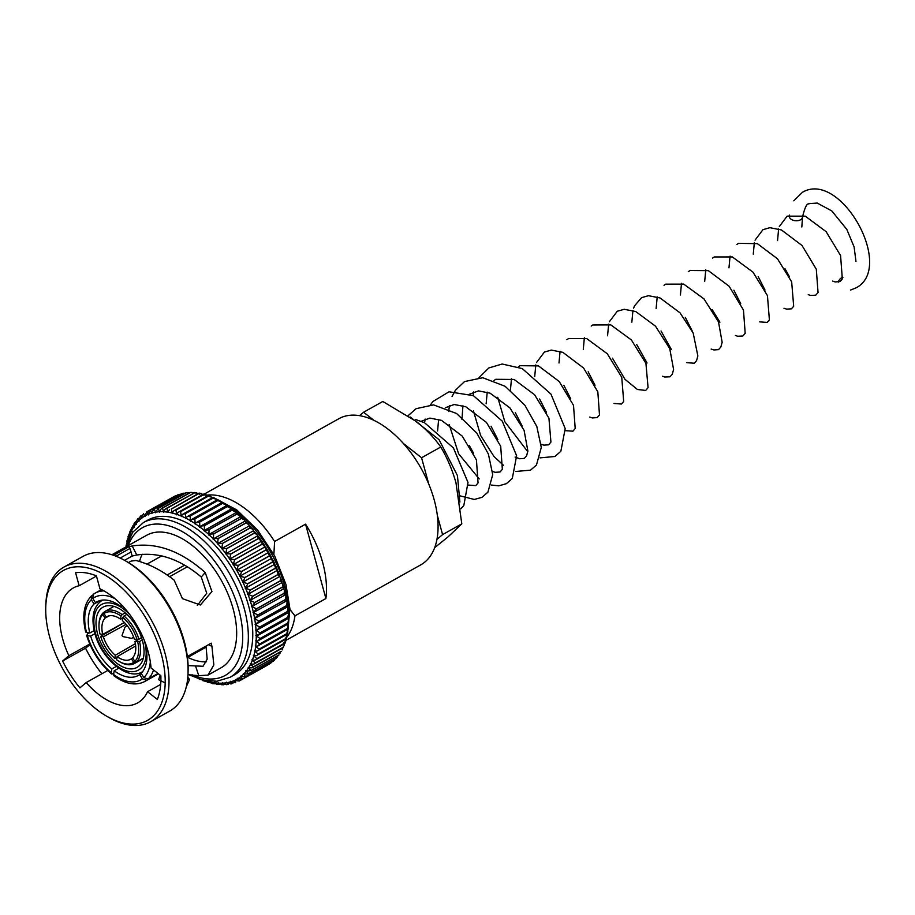 <?xml version="1.0" encoding="UTF-8"?>
<svg xmlns="http://www.w3.org/2000/svg" width="915" height="915" viewBox="0 0 915 915"><rect width="100%" height="100%" fill="white"/><g stroke="black" fill="none" stroke-linecap="round" stroke-linejoin="round"><path stroke-width="1.37" d="M163.488 511.737L162.561 508.134A96.407 54.603 60.7 0 0 162.493 508.134L161.303 508.626L159.427 511.748A93.696 53.07 60.7 0 1 163.488 511.737A3.26 1.853 -119.3 0 1 163.705 512.309A3.26 1.853 60.7 0 1 163.648 512.091A3.26 1.853 60.7 0 1 163.568 511.748A93.696 53.07 60.7 0 1 167.765 512.171L166.896 508.351L194.62 492.819L198.498 493.391M157.403 508.763L158.318 508.363L155.447 512.183A93.696 53.07 60.7 0 1 159.359 511.748A3.26 1.853 -119.3 0 1 159.599 512.309A3.26 1.853 60.7 0 1 159.462 511.885A3.26 1.853 60.7 0 1 159.427 511.748M182.096 493.437L182.039 493.517A96.407 54.603 60.7 0 1 182.108 493.505L153.697 509.346L151.65 513.063A93.696 53.07 60.7 0 1 155.378 512.194A3.26 1.853 -119.3 0 1 155.653 512.755A3.26 1.853 60.7 0 1 155.447 512.183M178.276 494.615L178.242 494.649A96.407 54.603 60.7 0 1 178.311 494.626L150.174 510.353L148.058 514.356A93.696 53.07 60.7 0 1 151.593 513.075A3.26 1.853 -119.3 0 1 151.879 513.624A3.26 1.853 60.7 0 1 151.65 513.063M148.001 514.39L146.995 511.714A96.407 54.603 60.7 0 0 146.938 511.748L174.662 496.216L146.858 511.782L144.684 516.083A93.696 53.07 60.7 0 1 148.001 514.39A3.26 1.853 -119.3 0 1 148.31 514.928A3.26 1.853 60.7 0 1 148.058 514.356M144.627 516.117L143.621 513.715L141.322 517.238L141.55 518.233A93.696 53.07 60.7 0 1 144.627 516.117A3.26 1.853 -119.3 0 1 144.97 516.643A3.26 1.853 60.7 0 1 144.684 516.083M140.487 516.163L138.394 519.548L138.668 520.772A93.696 53.07 60.7 0 1 141.493 518.267A3.26 1.853 -119.3 0 1 141.848 518.771A3.26 1.853 60.7 0 1 141.55 518.233M137.662 518.988L135.74 522.236L136.049 523.712A93.696 53.07 60.7 0 1 138.611 520.818A3.26 1.853 -119.3 0 1 138.988 521.31A3.26 1.853 60.7 0 1 138.668 520.772M135.832 521.641L134.128 523.323L133.704 527.029A93.696 53.07 60.7 0 1 136.003 523.769A3.26 1.853 -119.3 0 1 136.392 524.226A3.26 1.853 60.7 0 1 136.049 523.712M133.361 525.279L131.28 528.733L131.669 530.689A93.696 53.07 60.7 0 1 133.67 527.086A3.26 1.853 -119.3 0 1 134.07 527.52A3.26 1.853 60.7 0 1 133.704 527.029M131.245 529.236L129.495 532.507L129.93 534.703A93.696 53.07 60.7 0 1 131.634 530.757A3.26 1.853 -119.3 0 1 132.046 531.169A3.26 1.853 60.7 0 1 131.669 530.689M129.461 533.491L128.043 536.602L128.5 539.038A93.696 53.07 60.7 0 1 129.896 534.783A3.26 1.853 -119.3 0 1 130.319 535.161A3.26 1.853 60.7 0 1 129.93 534.703M127.94 541.131A93.696 53.07 60.7 0 1 128.477 539.118A3.26 1.853 -119.3 0 1 128.718 539.301A3.26 1.853 60.7 0 1 128.5 539.038M127.391 543.659L126.888 541.028L128.031 538.054M126.087 545.672L126.933 542.87M205.646 680.68L207.728 682.396L210.782 682.842M210.301 682.624L210.027 681.869A3.26 1.853 60.7 0 0 209.947 681.32A3.26 1.853 -119.3 0 0 210.004 681.526A3.26 1.853 -119.3 0 0 210.107 681.881L212.532 683.677L215.391 683.814M188.09 665.582L203.05 666.269L207.167 659.166L206.024 646.059M165.18 682.91L158.638 679.708L160.136 675.144M147.555 691.74L157.357 699.437A79.777 45.19 -119.3 0 0 160.846 675.705L151.044 668.007A65.857 37.309 60.7 0 0 148.184 651.823A65.857 37.309 60.7 0 0 99.964 588.86L96.407 575.867A79.777 45.19 -119.3 0 0 75.59 572.756L79.136 585.749A65.857 37.309 60.7 0 0 73.269 587.979A65.857 37.309 60.7 0 0 62.723 639.059A65.857 37.309 60.7 0 0 68.854 655.723L62.609 661.03A79.777 45.19 -119.3 0 0 79.937 687.874L86.182 682.567A65.857 37.309 60.7 0 0 137.639 702.903A65.857 37.309 60.7 0 0 147.555 691.74L160.674 684.397M86.182 682.567L107.741 670.489M206.538 661.751A65.857 37.309 60.7 0 1 187.815 657.382M139.549 561.478A65.857 37.309 60.7 0 1 142.237 554.238M79.136 585.749L96.452 576.05M124.554 560.312L132.126 556.068L131.074 551.951L120.197 558.047M197.32 605.433L206.733 593.206L201.266 577.01C180.141 559.179 158.638 551.848 136.77 555.016L132.126 556.068M49.684 637.115A85.953 48.689 60.7 0 1 45.75 607.32A85.953 48.689 60.7 0 1 95.549 570.422A85.953 48.689 60.7 0 1 161.223 653.779A85.953 48.689 60.7 0 1 106.769 716.262A85.953 48.689 60.7 0 1 49.684 637.115M45.75 607.32L45.819 605.044A88.652 50.222 60.7 0 1 64.073 567.003A88.652 50.222 60.7 0 1 164.917 652.955A88.652 50.222 60.7 0 1 150.723 721.706A88.652 50.222 60.7 0 1 108.748 717.406L106.769 716.262M64.073 567.003L83.139 556.331A88.652 50.222 60.7 0 1 125.103 560.632A88.652 50.222 60.7 0 1 183.984 642.273A88.652 50.222 60.7 0 1 188.044 672.994A88.652 50.222 60.7 0 1 169.778 711.035L150.723 721.706M125.103 560.632L127.094 561.764A85.953 48.689 60.7 0 1 184.167 640.923A85.953 48.689 60.7 0 1 188.101 670.706L188.044 672.994M111.893 554.742L146.72 535.241A75.991 43.039 60.7 0 1 233.153 608.91A75.991 43.039 60.7 0 1 220.984 667.836L208.002 675.11L213.836 664.931L211.937 646.379L208.483 644.675M116.045 556.217L129.884 548.474L129.095 546.655L113.632 555.313M129.095 546.655L132.229 545.958L136.77 555.016M128.466 562.576L131.108 561.101L135.923 560.472C149.202 563.96 161.932 570.503 174.113 580.099L182.44 598.662L200.374 604.987L211.925 591.559L205.212 572.527C181.204 551.127 156.877 542.263 132.229 545.958M143.403 522.579L147.818 520.109A88.652 50.222 60.7 0 1 248.663 606.05A88.652 50.222 60.7 0 1 234.457 674.812L230.042 677.283A88.652 50.222 60.7 0 0 244.248 608.521A88.652 50.222 60.7 0 0 143.403 522.579L132.698 532.301L126.076 546.804M206.939 495.141A83.768 47.454 60.7 0 1 274.592 541.497L305.553 524.158A83.768 47.454 60.7 0 1 322.629 562.382A83.768 47.454 60.7 0 1 325.9 598.524L294.939 615.864A83.768 47.454 60.7 0 1 286.738 637.298M204.068 494.203L338.916 418.681A83.768 47.454 60.7 0 1 434.202 499.887A83.768 47.454 60.7 0 1 420.774 564.852L285.88 640.409M142.454 640.637A34.576 19.581 60.7 0 1 136.918 667.447A34.576 19.581 60.7 0 1 97.596 633.935A34.576 19.581 60.7 0 1 103.132 607.125A34.576 19.581 60.7 0 1 142.454 640.637M294.939 615.864L289.941 609.447M191.956 492.384L190.217 492.602A96.407 54.603 60.7 0 1 190.286 492.602L193.969 492.876M187.415 492.545L186.042 492.842A96.407 54.603 60.7 0 1 186.111 492.83L189.531 492.808M159.359 511.748L158.386 508.351L186.111 492.83M183.023 493.219L185.173 493.219M155.378 512.194L154.383 509.026L182.108 493.505M151.593 513.075L150.586 510.147L178.311 494.626L180.873 494.123M174.834 496.124L174.674 496.204A96.407 54.603 60.7 0 1 174.719 496.182L176.538 495.587M141.493 518.267L140.544 516.117L141.928 515.339L140.544 516.117M138.611 520.818L137.593 518.931L138.68 518.325M136.003 523.769L135.168 522.156M133.67 527.086L132.904 525.748M131.634 530.757L130.959 529.705M129.896 534.783L129.324 533.994M202.89 680.668L206.115 681.435M214.876 683.734L214.43 682.739A93.696 53.07 60.7 0 1 210.107 681.881M214.43 682.739A3.26 1.853 60.7 0 0 214.316 682.178A3.26 1.853 -119.3 0 0 214.51 682.75L217.267 684.5L219.92 684.34M219.337 684.397L218.708 683.173A93.696 53.07 60.7 0 1 214.51 682.75M218.708 683.173A3.26 1.853 60.7 0 0 218.559 682.601A3.26 1.853 -119.3 0 0 218.788 683.173L221.922 684.832L224.358 684.397M222.917 683.162L226.463 684.672L227.846 684.374L226.828 682.727A93.696 53.07 60.7 0 1 222.917 683.162A3.26 1.853 -119.3 0 1 222.677 682.601A3.26 1.853 60.7 0 1 222.848 683.162L223.603 684.82M226.828 682.727A3.26 1.853 60.7 0 0 226.623 682.155A3.26 1.853 -119.3 0 0 226.897 682.716L231.769 683.711M235.064 682.796L235.647 682.556L234.217 680.554A93.696 53.07 60.7 0 1 230.683 681.835A3.26 1.853 -119.3 0 1 230.386 681.286A3.26 1.853 60.7 0 1 230.614 681.858L231.769 683.78L233.005 683.082M230.683 681.835L235.578 682.59M239.215 681L267.02 665.422L239.215 681L237.591 678.827A93.696 53.07 60.7 0 1 234.274 680.52L239.215 681A96.407 54.603 60.7 0 1 239.158 681.023M270.234 663.512L270.302 663.467A96.407 54.603 60.7 0 1 270.234 663.512L242.509 679.033L237.648 678.793A3.26 1.853 -119.3 0 1 237.305 678.267A3.26 1.853 60.7 0 1 237.591 678.827M271.927 661.911L270.554 663.295M270.268 663.501L242.509 679.033A96.407 54.603 60.7 0 0 242.578 678.999L240.725 676.688A93.696 53.07 60.7 0 1 237.648 678.793M273.333 661.099L273.391 661.042A96.407 54.603 60.7 0 1 273.333 661.099L245.609 676.62L240.782 676.643A3.26 1.853 -119.3 0 1 240.428 676.139A3.26 1.853 60.7 0 1 240.725 676.688M275.209 658.88L273.962 660.596M273.413 661.087L245.609 676.62A96.407 54.603 60.7 0 0 245.666 676.574L243.607 674.138A93.696 53.07 60.7 0 1 240.782 676.643M276.17 658.274L276.216 658.217A96.407 54.603 60.7 0 1 276.17 658.274L248.445 673.806L243.653 674.092A3.26 1.853 -119.3 0 1 243.287 673.612A3.26 1.853 60.7 0 1 243.607 674.138M278.046 655.563L277.039 657.45M276.296 658.274L248.445 673.806A96.407 54.603 60.7 0 0 248.491 673.749L246.227 671.198A93.696 53.07 60.7 0 1 243.653 674.092M278.72 655.06L278.766 654.991A96.407 54.603 60.7 0 1 278.72 655.06L250.996 670.581L246.272 671.141A3.26 1.853 -119.3 0 1 245.883 670.684A3.26 1.853 60.7 0 1 246.227 671.198M280.528 651.926L279.761 653.882M278.903 655.083L250.996 670.581A96.407 54.603 60.7 0 0 251.042 670.523L248.56 667.893A93.696 53.07 60.7 0 1 246.272 671.141M280.974 651.469L281.019 651.389A96.407 54.603 60.7 0 1 280.974 651.469L252.117 667.836L281.225 651.537M282.644 647.969L282.117 649.947M248.56 667.893A3.26 1.853 60.7 0 0 248.205 667.39A3.26 1.853 -119.3 0 0 248.606 667.824L252.117 667.836M253.249 666.989A96.407 54.603 60.7 0 0 253.295 666.921L250.607 664.221A93.696 53.07 60.7 0 1 248.606 667.824M282.929 647.511L284.108 645.658L282.952 647.431A96.407 54.603 60.7 0 1 282.929 647.511L253.867 664.096L283.25 647.637M284.416 643.714L284.108 645.658M250.607 664.221A3.26 1.853 60.7 0 0 250.23 663.741A3.26 1.853 -119.3 0 0 250.641 664.153L253.867 664.096M255.205 663.032A96.407 54.603 60.7 0 0 255.228 662.963L252.346 660.207A93.696 53.07 60.7 0 1 250.641 664.153M285.857 639.162L284.588 643.131A96.407 54.603 60.7 0 1 284.554 643.211L283.982 642.433M252.346 660.207A3.26 1.853 60.7 0 0 251.957 659.761A3.26 1.853 -119.3 0 0 252.38 660.138L255.308 660.024L284.954 643.417L285.732 641.072M255.308 660.024L284.554 643.211M256.829 658.743A96.407 54.603 60.7 0 0 256.863 658.663L253.775 655.872A93.696 53.07 60.7 0 1 252.38 660.138M286.944 634.335L285.88 638.521A96.407 54.603 60.7 0 1 285.869 638.601L285.411 638.098M253.775 655.872A3.26 1.853 60.7 0 0 253.375 655.449A3.26 1.853 -119.3 0 0 253.798 655.803L256.44 655.632L286.349 638.887L286.99 636.188M256.44 655.632L285.869 638.601M258.144 654.134A96.407 54.603 60.7 0 0 258.156 654.042L254.885 651.251A93.696 53.07 60.7 0 1 253.798 655.803M287.699 629.257L286.853 633.603A96.407 54.603 60.7 0 1 286.841 633.695L286.509 633.466M254.885 651.251A3.26 1.853 60.7 0 0 254.473 650.851A3.26 1.853 -119.3 0 0 254.908 651.16L257.264 650.965L286.841 633.695M259.117 649.227A96.407 54.603 60.7 0 0 259.128 649.135L255.674 646.345A93.696 53.07 60.7 0 1 254.908 651.16M288.111 623.961L287.482 628.422A96.407 54.603 60.7 0 1 287.482 628.525L287.299 628.559M255.674 646.345A3.26 1.853 60.7 0 0 255.251 645.979A3.26 1.853 -119.3 0 0 255.685 646.253L257.767 646.024L259.757 644.046L287.482 628.525M259.757 644.046A96.407 54.603 60.7 0 0 259.769 643.954L256.131 641.198A93.696 53.07 60.7 0 1 255.685 646.253M256.131 641.198A3.26 1.853 60.7 0 0 255.708 640.855A3.26 1.853 -119.3 0 0 256.131 641.106L257.95 640.855L260.054 638.636L287.779 623.104A96.407 54.603 60.7 0 0 287.779 623.001L288.625 620.084L288.179 618.46M260.054 638.636A96.407 54.603 60.7 0 0 260.054 638.533L256.257 635.822A93.696 53.07 60.7 0 1 256.131 641.106M256.257 635.822A3.26 1.853 60.7 0 0 255.823 635.513A3.26 1.853 -119.3 0 0 256.257 635.719L287.733 617.476A96.407 54.603 60.7 0 0 287.733 617.362L288.465 614.331L287.905 612.775M260.009 632.997A96.407 54.603 60.7 0 0 260.009 632.894L256.051 630.252A93.696 53.07 60.7 0 1 256.257 635.719M287.299 606.954L287.962 608.406L287.344 611.54A96.407 54.603 60.7 0 1 287.356 611.655L287.653 612.444M287.962 608.406L288.317 612.547L257.344 629.886L259.631 627.175L287.356 611.655M256.051 630.252A3.26 1.853 60.7 0 0 255.617 629.989A3.26 1.853 -119.3 0 0 256.04 630.149L257.344 629.886M259.631 627.175A96.407 54.603 60.7 0 0 259.62 627.072L255.514 624.51A93.696 53.07 60.7 0 1 256.04 630.149M286.361 601.006L287.116 602.367L286.612 605.558A96.407 54.603 60.7 0 1 286.635 605.673L287.104 606.702M287.116 602.367L287.699 606.725L255.502 624.407L258.911 621.205L286.635 605.673M258.911 621.205A96.407 54.603 60.7 0 0 258.888 621.091L254.644 618.643A93.696 53.07 60.7 0 1 255.502 624.407A3.26 1.853 -119.3 0 1 255.079 624.282A3.26 1.853 60.7 0 1 255.514 624.51M285.103 594.967L285.926 596.225L285.549 599.462A96.407 54.603 60.7 0 1 285.572 599.565L286.235 600.835M285.926 596.225L286.75 600.789L254.622 618.529L257.847 615.097L285.572 599.565M257.847 615.097A96.407 54.603 60.7 0 0 257.824 614.983L253.455 612.65A93.696 53.07 60.7 0 1 254.622 618.529A3.26 1.853 -119.3 0 1 254.221 618.449A3.26 1.853 60.7 0 1 254.644 618.643M283.524 588.883A3.26 1.853 -119.3 0 1 283.558 588.894L284.428 590.026L284.153 593.252A96.407 54.603 60.7 0 1 284.188 593.366L285.045 594.842M284.428 590.026L285.469 594.773L253.432 612.547L256.463 608.898L284.188 593.366M256.463 608.898A96.407 54.603 60.7 0 0 256.429 608.784L251.945 606.599A93.696 53.07 60.7 0 1 253.432 612.547A3.26 1.853 -119.3 0 1 253.032 612.501A3.26 1.853 60.7 0 1 253.455 612.65M282.472 587.11L283.524 588.78L283.982 588.402L282.609 583.781L282.438 586.995A96.407 54.603 60.7 0 1 282.472 587.11L254.747 602.63L251.922 606.485L283.856 588.688M281.637 582.752A3.26 1.853 -119.3 0 1 281.74 582.786L282.609 583.781M254.747 602.63A96.407 54.603 60.7 0 0 254.713 602.516L250.138 600.492A93.696 53.07 60.7 0 1 251.922 606.485A3.26 1.853 -119.3 0 1 251.534 606.485A3.26 1.853 60.7 0 1 251.945 606.599M280.447 580.808L281.706 582.672L282.094 582.203L280.482 577.525L280.413 580.693A96.407 54.603 60.7 0 1 280.447 580.808L252.723 596.34L250.092 600.377L281.934 582.592M279.464 576.633A3.26 1.853 -119.3 0 1 279.624 576.667L280.482 577.525M252.723 596.34A96.407 54.603 60.7 0 0 252.689 596.225L248.011 594.361A93.696 53.07 60.7 0 1 250.092 600.377A3.26 1.853 -119.3 0 1 249.726 600.412A3.26 1.853 60.7 0 1 250.138 600.492M278.126 574.517L279.59 576.553L279.91 575.993L278.057 571.292L277.222 570.56L278.08 574.403A96.407 54.603 60.7 0 1 278.126 574.517L250.401 590.049L247.976 594.258L279.704 576.496M250.401 590.049A96.407 54.603 60.7 0 0 250.355 589.923L245.609 588.254A93.696 53.07 60.7 0 1 247.976 594.258A3.26 1.853 -119.3 0 1 247.622 594.327A3.26 1.853 60.7 0 1 248.011 594.361M275.495 568.261L277.176 570.445L277.428 569.793L275.358 565.115L274.534 564.498L275.449 568.135A96.407 54.603 60.7 0 1 275.495 568.261L247.782 583.781L245.563 588.151L277.188 570.445A3.26 1.853 -119.3 0 1 276.833 570.56M247.782 583.781A96.407 54.603 60.7 0 0 247.725 583.667L242.921 582.203A93.696 53.07 60.7 0 1 245.563 588.151A3.26 1.853 -119.3 0 1 245.231 588.265A3.26 1.853 60.7 0 1 245.609 588.254M272.601 562.062L274.489 564.383L274.672 563.651L272.384 559.019L271.583 558.516L272.544 561.947A96.407 54.603 60.7 0 1 272.601 562.062L244.877 577.582L242.875 582.089A3.26 1.853 -119.3 0 1 242.772 582.157L274.386 564.452A3.26 1.853 -119.3 0 0 274.489 564.383M244.877 577.582A96.407 54.603 60.7 0 0 244.82 577.468L239.97 576.221A93.696 53.07 60.7 0 1 242.875 582.089M269.433 555.954L271.526 558.413L271.641 557.59L269.159 553.037L268.392 552.637L269.376 555.84A96.407 54.603 60.7 0 1 269.433 555.954L241.709 571.486L239.924 576.107A3.26 1.853 -119.3 0 1 239.719 576.256L271.332 558.55A3.26 1.853 -119.3 0 0 271.526 558.413M241.709 571.486A96.407 54.603 60.7 0 0 241.651 571.372L236.779 570.342A93.696 53.07 60.7 0 1 239.924 576.107M266.025 549.984L268.324 552.534L268.358 551.642L265.693 547.193L264.961 546.907L265.956 549.869A96.407 54.603 60.7 0 1 266.025 549.984L238.3 565.504L236.722 570.239A3.26 1.853 -119.3 0 1 236.447 570.468A3.26 1.853 60.7 0 1 236.47 570.457A3.26 1.853 60.7 0 1 236.779 570.342M238.3 565.504A96.407 54.603 60.7 0 0 238.232 565.401L233.348 564.612L264.652 547.067A3.26 1.853 -119.3 0 1 264.778 546.987A3.26 1.853 -119.3 0 1 264.961 546.907M262.388 544.162L264.892 546.804L264.847 545.82L262.022 541.52L261.313 541.337L262.319 544.059A96.407 54.603 60.7 0 1 262.388 544.162L234.663 559.683L233.279 564.509A3.26 1.853 -119.3 0 1 233.039 564.772A3.26 1.853 60.7 0 1 233.176 564.681A3.26 1.853 60.7 0 1 233.348 564.612A93.696 53.07 60.7 0 1 236.722 570.239M234.663 559.683A96.407 54.603 60.7 0 0 234.595 559.58L229.699 559.042A93.696 53.07 60.7 0 1 233.279 564.509M258.533 538.523L261.244 541.234L261.107 540.182L258.144 536.041L257.47 535.961L258.453 538.42A96.407 54.603 60.7 0 1 258.533 538.523L230.809 554.055L229.631 558.939A3.26 1.853 -119.3 0 1 229.413 559.248A3.26 1.853 60.7 0 1 229.654 559.065A3.26 1.853 60.7 0 1 229.699 559.042M230.809 554.055A96.407 54.603 60.7 0 0 230.729 553.952L225.856 553.667A93.696 53.07 60.7 0 1 229.631 558.939M257.527 535.927L225.856 553.667A3.26 1.853 60.7 0 0 225.593 553.907A3.26 1.853 -119.3 0 0 225.788 553.575L226.76 548.634L254.484 533.113L257.172 534.737L257.401 535.87A3.26 1.853 -119.3 0 1 257.309 536.053M253.604 530.711L221.842 548.52L226.68 548.543L254.404 533.01L253.604 530.711L257.172 534.737M225.788 553.575A93.696 53.07 60.7 0 0 221.842 548.52A3.26 1.853 60.7 0 0 221.602 548.794A3.26 1.853 -119.3 0 0 221.773 548.428L222.539 543.464A96.407 54.603 60.7 0 0 222.459 543.373L217.976 543.384L249.498 525.725L250.184 527.841A96.407 54.603 60.7 0 1 250.264 527.944L253.043 529.51L253.375 530.723A3.26 1.853 -119.3 0 1 253.329 530.86M249.498 525.725L253.043 529.51M221.773 548.428A93.696 53.07 60.7 0 0 217.667 543.613A3.26 1.853 60.7 0 0 217.45 543.933A3.26 1.853 -119.3 0 0 217.587 543.533L218.17 538.558A96.407 54.603 60.7 0 0 218.09 538.478L213.79 538.626L245.231 521.024L245.815 522.945A96.407 54.603 60.7 0 1 245.895 523.037L248.754 524.535L249.2 525.828A3.26 1.853 -119.3 0 1 249.189 525.908M245.231 521.024L248.754 524.535M217.587 543.533A93.696 53.07 60.7 0 0 213.355 538.992A3.26 1.853 60.7 0 0 213.172 539.335A3.26 1.853 -119.3 0 0 213.275 538.912L213.675 533.948A96.407 54.603 60.7 0 0 213.595 533.868L209.501 534.154L240.839 516.598L241.32 518.347A96.407 54.603 60.7 0 1 241.4 518.428L244.328 519.846L244.888 521.207A3.26 1.853 -119.3 0 0 244.888 521.207M240.839 516.598L244.328 519.846M236.024 512.949L236.722 514.058A96.407 54.603 60.7 0 1 236.802 514.139L240.405 516.38M213.275 538.912A93.696 53.07 60.7 0 0 208.929 534.669A3.26 1.853 60.7 0 0 208.78 535.046A3.26 1.853 -119.3 0 0 208.86 534.589L209.078 529.659A96.407 54.603 60.7 0 0 208.997 529.591L204.422 530.654L205.12 529.979L236.333 512.491L239.764 515.454M231.449 509.289L232.033 510.113A96.407 54.603 60.7 0 1 232.124 510.181L235.841 512.32M208.86 534.589A93.696 53.07 60.7 0 0 204.422 530.654A3.26 1.853 60.7 0 0 204.297 531.066A3.26 1.853 -119.3 0 0 204.342 530.586L204.4 525.713A96.407 54.603 60.7 0 0 204.308 525.645L200.66 526.125L231.735 508.729L235.109 511.371M200.66 526.125L199.836 526.994A93.696 53.07 60.7 0 1 204.342 530.586M226.817 505.972L227.297 506.533A96.407 54.603 60.7 0 1 227.378 506.59L231.198 508.603M199.836 526.994A3.26 1.853 60.7 0 0 199.744 527.417A3.26 1.853 -119.3 0 0 199.756 526.926L199.653 522.122A96.407 54.603 60.7 0 0 199.573 522.053L196.165 522.614L227.069 505.309L230.374 507.642M196.165 522.614L195.215 523.677A93.696 53.07 60.7 0 1 199.756 526.926M190.48 520.704L190.103 516.094A96.407 54.603 60.7 0 0 190.011 516.037L187.129 516.689L185.917 518.21A93.696 53.07 60.7 0 1 190.48 520.704A3.26 1.853 -119.3 0 1 190.526 521.23A3.26 1.853 60.7 0 1 190.56 520.749L191.647 519.468L194.792 518.851L222.517 503.33A96.407 54.603 60.7 0 1 222.608 503.376L226.508 505.24M195.215 523.677A3.26 1.853 60.7 0 0 195.147 524.135A3.26 1.853 -119.3 0 0 195.124 523.62L194.884 518.908L222.608 503.376M190.011 516.037L217.736 500.516A96.407 54.603 60.7 0 1 217.827 500.562L221.796 502.255M212.909 498.366L212.966 498.115A96.407 54.603 60.7 0 1 213.058 498.16L217.072 499.659M185.917 518.21A3.26 1.853 60.7 0 0 185.917 518.713A3.26 1.853 -119.3 0 0 185.837 518.165L185.333 513.681L213.058 498.16M185.333 513.681A96.407 54.603 60.7 0 0 185.242 513.647L182.634 514.31L181.307 516.071A93.696 53.07 60.7 0 1 185.837 518.165M176.652 514.322L175.943 510.135A96.407 54.603 60.7 0 0 175.852 510.113L173.804 510.764L172.237 513.052A93.696 53.07 60.7 0 1 176.652 514.322A3.26 1.853 -119.3 0 1 176.789 514.882A3.26 1.853 60.7 0 1 176.732 514.344L178.185 512.331L208.243 496.136A96.407 54.603 60.7 0 1 208.334 496.17L212.589 497.531M181.307 516.071A3.26 1.853 60.7 0 0 181.33 516.586A3.26 1.853 -119.3 0 0 181.227 516.037L180.61 511.691L208.334 496.17M203.851 495.347L203.576 494.592A96.407 54.603 60.7 0 1 203.668 494.615L207.705 495.701M173.804 510.764L203.61 494.077L206.15 494.809M199.459 494.477L199.001 493.482A96.407 54.603 60.7 0 1 199.093 493.494L203.096 494.363M172.237 513.052A3.26 1.853 60.7 0 0 172.329 513.59A3.26 1.853 -119.3 0 0 172.169 513.029L171.368 509.026A96.407 54.603 60.7 0 0 171.277 509.003L199.058 493.082L201.346 493.528M169.515 509.621L167.845 512.183A93.696 53.07 60.7 0 1 172.169 513.029M113.746 673.612L111.619 673.978L111.298 672.685A47.283 26.787 60.7 0 1 87.36 635.593L86.525 635.136C91.5 650.92 99.861 663.867 111.619 673.978M116.308 666.44L111.847 668.934A42.216 23.916 60.7 0 1 90.642 636.085L87.36 635.593L87.588 633.912L89.315 632.94M111.847 668.934L111.298 672.685M94.931 633.695L90.642 636.085M158.329 673.726L146.629 680.28L142.374 678.804A47.283 26.787 60.7 0 1 113.62 674.515L113.975 675.819C125.549 684.157 135.82 686.044 144.776 681.481L158.455 673.829M141.322 673.623L139.64 674.561A42.216 23.916 60.7 0 1 138.222 675.476A42.216 23.916 60.7 0 1 114.169 670.764L113.62 674.515M139.64 674.561L142.374 678.804M118.721 668.213L114.169 670.764M206.23 646.894L187.449 657.416M150.323 661.739A47.283 26.787 60.7 0 1 143.861 677.558L148.104 679.021L158.009 673.474M145.725 644.08L145.394 644.274A42.216 23.916 60.7 0 1 141.116 673.314L143.861 677.558M206.138 646.516L187.403 657.016M123.548 606.977L123.342 608.349A42.216 23.916 60.7 0 1 130.227 615.155A37.629 21.32 60.7 0 0 101.851 604.335A37.629 21.32 60.7 0 0 95.606 633.638A37.629 21.32 60.7 0 0 129.392 671.53A37.629 21.32 60.7 0 0 144.444 640.935A37.629 21.32 60.7 0 0 144.215 640.134A42.216 23.916 60.7 0 1 144.547 641.198L144.65 641.209M187.266 566.808L169.595 576.713M98.488 601.075L95.549 602.722L92.815 598.479L93.158 594.464L95.274 593.08A50.657 28.697 60.7 0 1 103.978 590.907M95.549 602.722A42.216 23.916 60.7 0 1 96.967 601.807A42.216 23.916 60.7 0 1 121.032 606.531L121.306 604.598M122.416 605.753L121.032 606.531M184.578 565.196L167.113 574.986M146.995 564.109L159.096 557.338A50.657 28.697 60.7 0 1 162.23 555.988M91.34 599.737L91.489 595.882C83.848 603.831 81.915 615.898 85.678 632.048L86.513 632.528A47.283 26.787 60.7 0 1 91.34 599.737L94.073 603.969A42.216 23.916 60.7 0 0 89.807 633.02L86.513 632.528M94.142 630.595L89.807 633.02M100.318 600.48L94.073 603.969M273.882 554.444L274.592 541.497M268.084 552.751A3.26 1.853 -119.3 0 0 268.061 552.763L236.493 570.445L268.084 552.751M239.81 576.198L271.24 558.596A3.26 1.853 -119.3 0 0 271.332 558.55M242.978 582.009L274.168 564.544A3.26 1.853 -119.3 0 0 274.386 564.452M194.54 492.819L165.341 508.912L194.54 492.819A96.407 54.603 60.7 0 1 194.62 492.819M165.341 508.912L163.568 511.748M211.937 646.379L211.205 643.154L187.346 656.524M187.975 674.675L198.772 675.67L208.002 675.11M187.598 679.33L189.565 679.525L186.328 686.65M187.804 677.157L189.565 679.525M90.036 644.663L85.552 648.175A79.777 45.19 -119.3 0 0 101.874 673.783M68.854 655.723L89.762 644.023M92.518 595.219L91.946 595.539M201.266 577.01L205.212 572.527M195.684 666.406L198.772 675.67M62.609 661.03L85.552 648.175M129.884 548.474L131.074 551.951M325.9 598.524L305.553 524.158M789.279 215.803A6.645 4.186 4.7 0 0 789.245 216.031A6.645 4.186 4.7 0 0 791.098 219.245A6.645 4.186 4.7 0 0 800.476 219.817A6.645 4.186 4.7 0 0 802.466 217.381A6.645 4.186 4.7 0 0 802.501 217.107C804.765 207.602 806.904 203.199 808.917 203.919M838.334 282.129A6.645 5.147 -86.7 0 1 841.262 278.046A6.645 5.147 -86.7 0 1 842.887 277.508M436.924 539.415L442.585 534.612L461.8 523.86L448.018 536.899L434.625 547.708M428.769 484.092L421.563 457.752L440.767 447C447.229 457.912 452.296 469.841 455.979 482.8L461.8 523.86M442.585 534.612L437.324 515.351M373.789 420.237L363.598 412.23L382.802 401.479L416.485 421.609C426.241 429.432 434.328 437.896 440.767 447M421.563 457.752L403.504 443.569M363.598 412.23L359.606 415.616M127.562 626.135A6.645 3.763 -119.3 0 0 127.494 626.123A6.645 3.763 -119.3 0 0 125.893 626.375A6.645 3.763 -119.3 0 0 124.783 627.782L122.015 635.479L122.621 636.531L122.015 635.479M130.422 638.144A6.645 3.763 -119.3 0 0 130.605 638.19A6.645 3.763 -119.3 0 0 130.799 638.224A6.645 3.763 -119.3 0 0 132.389 637.972A6.645 3.763 -119.3 0 0 133.464 636.68M116.891 658.102L114.821 658.354A28.594 16.195 60.7 0 1 100.639 636.394L124.371 622.486L102.709 634.381L99.975 633.969A28.594 16.195 60.7 0 1 98.98 625.265L99.014 624.144A29.921 16.95 60.7 0 1 103.075 612.901L104.184 612.272M122.13 614.583L121.032 616.104A28.594 16.195 60.7 0 0 104.001 613.565L104.23 611.906A29.921 16.95 60.7 0 1 105.179 611.312A29.921 16.95 60.7 0 1 122.13 614.583L125.195 612.867M126.876 614.388L123.96 616.024A29.921 16.95 60.7 0 1 138.863 639.105L141.528 637.606M126.087 624.327L103.372 636.794L100.639 636.394M103.372 636.794A24.385 13.817 60.7 0 0 115.279 655.243L135.397 643.645M115.279 655.243L114.821 658.354M143.232 658.503L135.351 662.918L133.681 662.334A28.594 16.195 60.7 0 1 119.27 661.499A28.594 16.195 60.7 0 1 116.651 659.795L117.109 656.673A24.385 13.817 60.7 0 0 130.902 659.143A24.385 13.817 60.7 0 0 131.405 658.811L132.709 658.045M135.351 662.918A29.921 16.95 60.7 0 1 134.413 663.512A29.921 16.95 60.7 0 1 120.254 662.06L119.27 661.499M135.695 645.956L117.109 656.673M131.405 658.811L133.681 662.334M137.696 641.93A28.594 16.195 60.7 0 1 134.848 661.351L136.518 661.922A29.921 16.95 60.7 0 0 139.515 641.518L134.974 641.518L141.573 637.744M134.974 641.518A24.385 13.817 60.7 0 1 132.572 657.828L134.848 661.351M123.96 616.024L122.862 617.534A28.594 16.195 60.7 0 1 137.033 639.505L138.863 639.105M122.862 617.534L122.404 620.656A24.385 13.817 60.7 0 1 134.311 639.093L137.033 639.505M104.001 613.565L106.277 617.087A24.385 13.817 60.7 0 1 107.066 616.596A24.385 13.817 60.7 0 1 120.574 619.215L122.793 618.014M121.032 616.104L120.574 619.215M98.98 625.265A28.594 16.195 60.7 0 1 102.835 614.548L103.075 612.901M142.271 639.974L139.515 641.518M143.335 658.114L136.518 661.922M102.709 634.381A24.385 13.817 60.7 0 1 105.111 618.071L102.835 614.548M109.4 615.784L105.111 618.071M128.272 545.569A84.672 47.957 60.7 0 1 182.909 531.97A84.672 47.957 60.7 0 1 238.792 609.745A84.672 47.957 60.7 0 1 191.99 674.755M221.579 501.969A88.652 50.222 60.7 0 1 222.265 502.312M223.489 502.953A88.652 50.222 60.7 0 1 284.691 585.875A88.652 50.222 60.7 0 1 288.602 619.615M142.202 671.862L142.58 671.656A41.003 23.23 60.7 0 1 142.202 671.862C127.734 680.977 101.153 658.892 94.783 633.169C90.882 617.248 93.341 606.302 102.137 600.309A41.003 23.23 60.7 0 1 102.514 600.091M162.561 508.134L190.286 492.602M162.493 508.134L190.217 492.602M186.042 492.842L158.318 508.363A96.407 54.603 60.7 0 1 158.386 508.351M182.039 493.517L154.315 509.049A96.407 54.603 60.7 0 1 154.383 509.026M178.242 494.649L150.518 510.181A96.407 54.603 60.7 0 1 150.586 510.147M146.995 511.714L174.719 496.182M210.027 681.869A93.696 53.07 60.7 0 1 206.15 680.771M222.848 683.162A93.696 53.07 60.7 0 1 218.788 683.173M230.614 681.858A93.696 53.07 60.7 0 1 226.897 682.716M242.578 678.999L270.302 663.467M245.666 676.574L273.391 661.042M248.491 673.749L276.216 658.217M251.042 670.523L278.766 654.991M253.295 666.921L281.019 651.389M255.228 662.963L282.952 647.431M256.863 658.663L284.588 643.131M258.156 654.042L285.88 638.521M259.128 649.135L286.853 633.603M259.769 643.954L287.482 628.422M260.054 638.533L287.779 623.001M260.009 632.894L287.733 617.362M259.62 627.072L287.344 611.54M258.888 621.091L286.612 605.558M257.824 614.983L285.549 599.462M256.429 608.784L284.153 593.252M254.713 602.516L282.438 586.995M252.689 596.225L280.413 580.693M250.355 589.923L278.08 574.403M247.725 583.667L275.449 568.135M244.82 577.468L272.544 561.947M241.651 571.372L269.376 555.84M238.232 565.401L265.956 549.869M234.595 559.58L262.319 544.059M230.729 553.952L258.453 538.42M222.539 543.464L250.264 527.944M222.459 543.373L250.184 527.841M218.17 538.558L245.895 523.037M218.09 538.478L245.815 522.945M213.675 533.948L241.4 518.428M213.595 533.868L241.32 518.347M209.078 529.659L236.802 514.139M208.997 529.591L236.722 514.058M204.4 525.713L232.124 510.181M204.308 525.645L232.033 510.113M199.653 522.122L227.378 506.59M199.573 522.053L227.297 506.533M190.56 520.749A93.696 53.07 60.7 0 1 195.124 523.62M190.103 516.094L217.827 500.562M185.242 513.647L212.966 498.115M176.732 514.344A93.696 53.07 60.7 0 1 181.227 516.037M175.943 510.135L203.668 494.615M175.852 510.113L203.576 494.592M146.629 680.28A50.657 28.697 60.7 0 1 144.776 681.481M153.56 669.974A50.657 28.697 60.7 0 1 148.104 679.021M92.815 598.479A47.283 26.787 60.7 0 1 115.004 598.673M93.422 594.293A50.657 28.697 60.7 0 1 95.274 593.08L101.496 589.592M171.368 509.026L199.093 493.494M171.277 509.003L199.001 493.482M214.762 498.183L236.779 509.941L257.572 530.014L274.66 555.931L285.949 584.433L289.906 608.704L287.905 630.035M199.127 679.021L201.289 679.673M230.855 683.985L231.769 683.78M257.264 650.965L287.413 634.072L287.893 631.041M257.767 646.024L288.145 629.017L288.442 625.666M288.545 623.71L288.625 620.084M257.801 635.468L288.602 618.22L288.465 614.331M225.57 504.279L222.379 502.266M220.721 501.294L217.644 499.613L187.129 516.689M215.86 498.709L212.921 497.348L182.634 514.31M210.999 496.548L208.243 495.507L178.185 512.331M187.472 657.576L206.275 647.042M194.632 492.51L196.611 492.716M188.81 674.675L201.963 679.856L216.901 681.263L230.042 677.283M191.647 519.468L222.356 502.266M229.654 559.065L261.255 541.36M233.176 564.681L264.778 546.987M257.95 640.855L288.545 623.721M227.778 684.512L228.716 683.985M157.414 508.763L186.111 492.693M161.303 508.626L190.274 492.396M850.584 290.044L855.948 287.905C895.499 267.798 840.53 169.538 802.421 192.322L793.808 200.808M789.336 215.082L789.245 216.031M855.971 261.381L854.107 246.936L846.81 229.402L831.827 210.965L817.255 203.061L809.546 203.599M459.902 502.026L457.431 475.548L439.086 439.715L410.217 416.988M802.466 217.381L801.837 226.977M832.547 281.065L835.189 281.923L840.016 281.58L842.326 278.926L840.576 255.571L826.119 231.667L805.28 216.169L787.106 216.146L779.328 226.554M778.631 228.933L777.544 240.588M784.99 268.736L789.29 276.456M808.254 294.664L810.576 295.442L815.734 295.19L818.044 292.526L816.306 269.227L802.055 245.517L781.433 229.951L769.881 227.686L762.973 229.654L755.047 240.153M754.349 242.532L753.262 254.187M758.18 276.605L765.009 290.055M783.972 308.263L786.694 309.133L791.384 308.824L793.682 306.285L791.669 281.877L777.498 258.808L757.357 243.63L738.451 243.39L736.884 244.477M730.067 256.131L728.981 267.786M733.887 290.204L740.727 303.666M759.69 321.863L767.09 322.423L769.389 319.884L767.445 295.637L752.954 272.121L732.355 256.943L714.226 256.955L712.591 258.076M705.774 269.731L704.699 281.385M712.133 309.544L719.899 322.206M735.408 335.462L737.719 336.24L742.877 335.988L745.187 333.323L743.46 310.048L729.118 286.223L708.359 270.657L690.047 270.497L688.309 271.675M681.492 283.33L680.417 294.985M685.324 317.402L692.152 330.853M711.127 349.061L713.894 349.953L718.538 349.622L720.848 347.048L722.152 342.301L718.504 321.886L703.978 298.873L683.722 284.119L665.64 284.165L664.027 285.274M657.21 296.929L656.124 308.584M661.03 331.001L671.336 349.404M686.833 362.672L694.245 363.221L696.555 360.67L697.859 355.946L693.193 333.06L680.005 312.816L660.058 297.97L648.483 295.694L641.564 297.65L634.541 305.85L633.626 308.161M632.928 310.54L631.842 322.183M636.76 344.6L647.054 363.003M662.552 376.271L664.69 377.003L669.986 376.82L672.285 374.235L673.589 369.443L669.734 348.604L655.495 326.163L635.753 311.558L624.19 309.293L617.27 311.249L609.344 321.76M608.647 324.139L607.56 335.782M612.467 358.2L624.979 379.313L637.412 389.481L645.681 390.431L648.072 387.674L645.933 363.392L631.361 339.934L610.785 324.882L592.76 324.985L591.17 326.072M584.353 337.738L583.278 349.381M588.185 371.799L595.024 385.261M613.988 403.469L621.388 404.03L623.687 401.491L621.754 377.277L607.286 353.762L586.698 338.561L568.535 338.55L566.888 339.671M560.072 351.337L558.996 362.992M563.903 385.398L570.743 398.86M589.706 417.068L592.325 417.926L597.175 417.595L599.485 414.941L597.827 391.826L583.564 368.002L562.851 352.344L551.31 350.09L544.402 352.069L536.487 362.557M535.79 364.936L534.715 376.591M539.61 398.997L546.461 412.459M565.413 430.668L572.893 431.194L575.203 428.54L573.511 405.345L559.202 381.509L538.466 365.897L520.086 365.691L518.325 366.881M511.508 378.536L510.421 390.19M515.328 412.596L522.156 426.024M541.131 444.267L543.83 445.136L548.531 444.839L550.933 442.094L548.931 418.166L534.577 394.731L514.104 379.462L495.77 379.302L494.043 380.48M487.226 392.135L486.14 403.79M491.046 426.196L497.886 439.669M515.111 457.043L519.64 458.758L524.272 458.415L526.582 455.842L527.886 451.061L524.089 430.359L509.872 407.861L490.097 393.175L478.511 390.888L469.761 394.079M462.933 405.734L461.972 419.459M469.292 445.548L473.604 453.268M492.567 471.477L495.198 472.323L500.036 471.991L502.346 469.338L500.699 446.246L486.448 422.421L465.735 406.752L454.183 404.499L445.468 407.678M438.651 419.344L437.576 430.988M468.286 485.076L475.754 485.602L478.053 482.948L476.441 459.913L462.235 436.1L441.556 420.397L429.947 418.098L421.186 421.277M497.737 397.282L504.817 421.724L527.795 451.736M539.987 457.866L554.936 456.494L560.861 451.267L565.207 428.632L550.979 394.136L522.271 368.585L502.186 364.021L488.85 367.944L479.083 377.586M473.718 391.86L473.181 395.543M473.444 410.881L480.615 435.494L494.02 456.528L503.513 465.335M515.705 471.465L530.517 470.161L536.476 465.003L541.291 447.424L536.819 426.516L524.878 405.242L505.149 386.302L482.754 377.735L464.523 381.578L455.418 390.259L452.056 396.492M449.437 405.459L448.693 411.521M449.162 424.48L458.609 453.76L479.231 478.934M491.424 485.064L498.778 485.842L506.372 483.68L512.297 478.454L516.632 455.784L502.289 421.163L473.398 395.646L449.025 391.792L432.898 401.502L430.519 404.785M425.155 419.059L424.732 421.769M460.268 495.919L474.302 499.453L481.942 497.36L487.901 492.201L492.728 474.633L488.393 454.08L476.807 433.104L456.596 413.511L433.573 404.887L416.131 408.673L408.193 415.616M460.737 508.877L463.813 505.549L468 482.468L453.405 447.927L424.48 422.684L415.707 419.539M127.185 625.654L125.893 626.375M122.599 636.52L130.605 638.19M133.681 637.252L132.389 637.972M105.179 611.312L113.963 606.382M134.413 663.512L143.209 658.594"/></g></svg>
